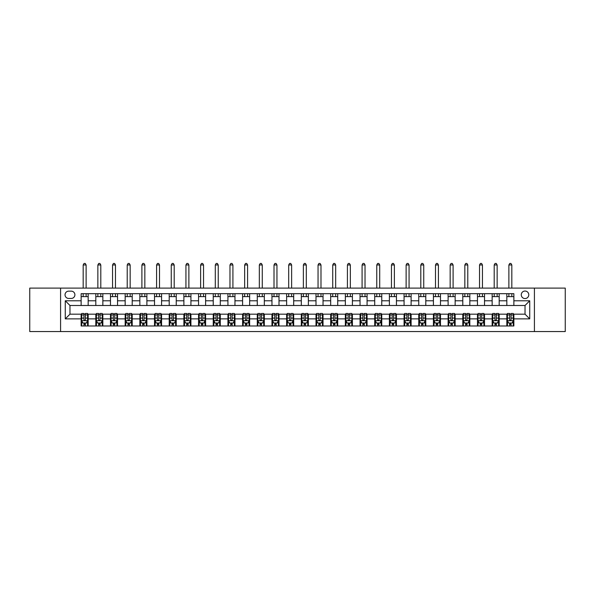 <?xml version="1.0" encoding="UTF-8"?>
<svg xmlns="http://www.w3.org/2000/svg" width="595" height="595" viewBox="0 0 595 595"><rect width="100%" height="100%" fill="white"/><g stroke="black" fill="none" stroke-linecap="round" stroke-linejoin="round"><path stroke-width="0.89" d="M525.028 291.044A3.756 3.756 0 0 0 521.272 294.8A3.756 3.756 0 0 0 525.028 298.556A3.756 3.756 0 0 0 528.784 294.8A3.756 3.756 0 0 0 525.028 291.044M534.422 331.556L565.25 331.556L565.25 288.106L534.422 288.106L534.422 331.556L60.578 331.556L60.578 288.106L29.75 288.106L29.75 331.556L60.578 331.556M68.678 298.437L71.266 298.437A3.637 3.637 0 0 0 74.903 294.8A3.637 3.637 0 0 0 71.266 291.156L68.678 291.156A3.637 3.637 0 0 0 65.041 294.8A3.637 3.637 0 0 0 68.678 298.437M534.422 288.106L60.578 288.106M81.128 318.875L65.272 318.875L65.272 300.787L81.128 300.787L81.128 305.488L69.972 305.488L69.972 314.175L81.128 314.175L81.128 325.978L513.872 325.978L513.872 314.175L525.028 314.175L525.028 305.488L513.872 305.488L513.872 300.787L529.729 300.787L529.729 318.875L513.872 318.875M513.872 300.787L513.872 293.685L81.128 293.685L81.128 300.787M506.828 293.685L506.828 305.488L513.872 305.488M506.828 305.488L81.128 305.488M81.128 314.175L81.716 314.175M83.947 314.175L85.353 314.175M87.584 314.175L88.172 314.175L88.172 325.978M96.397 314.175L88.172 314.175M98.629 314.175L100.034 314.175M102.266 314.175L102.853 314.175L102.853 325.978M111.072 314.175L102.853 314.175M113.303 314.175L114.716 314.175M116.947 314.175L117.535 314.175L117.535 325.978M125.753 314.175L117.535 314.175M127.985 314.175L129.39 314.175M131.621 314.175L132.209 314.175L132.209 325.978M140.435 314.175L132.209 314.175M142.666 314.175L144.072 314.175M146.303 314.175L146.891 314.175L146.891 325.978M155.109 314.175L146.891 314.175M157.34 314.175L158.753 314.175M160.985 314.175L161.572 314.175L161.572 325.978M169.791 314.175L161.572 314.175M172.022 314.175L173.428 314.175M175.659 314.175L176.246 314.175L176.246 325.978M184.472 314.175L176.246 314.175M186.704 314.175L188.109 314.175M190.34 314.175L190.928 314.175L190.928 325.978M199.147 314.175L190.928 314.175M201.378 314.175L202.791 314.175M205.022 314.175L205.61 314.175L205.61 325.978M213.828 314.175L205.61 314.175M216.059 314.175L217.465 314.175M219.696 314.175L220.284 314.175L220.284 325.978M228.51 314.175L220.284 314.175M230.741 314.175L232.147 314.175M234.378 314.175L234.966 314.175L234.966 325.978M243.184 314.175L234.966 314.175M245.415 314.175L246.828 314.175M249.06 314.175L249.647 314.175L249.647 325.978M257.866 314.175L249.647 314.175M260.097 314.175L261.51 314.175M263.741 314.175L264.321 314.175L264.321 325.978M272.547 314.175L264.321 314.175M274.778 314.175L276.184 314.175M278.415 314.175L279.003 314.175L279.003 325.978M287.221 314.175L279.003 314.175M289.453 314.175L290.866 314.175M293.097 314.175L293.685 314.175L293.685 325.978M301.903 314.175L293.685 314.175M304.134 314.175L305.547 314.175M307.779 314.175L308.366 314.175L308.366 325.978M316.585 314.175L308.366 314.175M318.816 314.175L320.222 314.175M322.453 314.175L323.04 314.175L323.04 325.978M331.259 314.175L323.04 314.175M333.49 314.175L334.903 314.175M337.134 314.175L337.722 314.175L337.722 325.978M345.94 314.175L337.722 314.175M348.172 314.175L349.585 314.175M351.816 314.175L352.404 314.175L352.404 325.978M360.622 314.175L352.404 314.175M362.853 314.175L364.259 314.175M366.49 314.175L367.078 314.175L367.078 325.978M375.304 314.175L367.078 314.175M377.535 314.175L378.941 314.175M381.172 314.175L381.759 314.175L381.759 325.978M389.978 314.175L381.759 314.175M392.209 314.175L393.622 314.175M395.853 314.175L396.441 314.175L396.441 325.978M404.66 314.175L396.441 314.175M406.891 314.175L408.296 314.175M410.528 314.175L411.115 314.175L411.115 325.978M419.341 314.175L411.115 314.175M421.572 314.175L422.978 314.175M425.209 314.175L425.797 314.175L425.797 325.978M434.015 314.175L425.797 314.175M436.247 314.175L437.66 314.175M439.891 314.175L440.478 314.175L440.478 325.978M448.697 314.175L440.478 314.175M450.928 314.175L452.334 314.175M454.565 314.175L455.153 314.175L455.153 325.978M463.379 314.175L455.153 314.175M465.61 314.175L467.015 314.175M469.247 314.175L469.834 314.175L469.834 325.978M478.053 314.175L469.834 314.175M480.284 314.175L481.697 314.175M483.928 314.175L484.516 314.175L484.516 325.978M492.734 314.175L484.516 314.175M494.966 314.175L496.371 314.175M498.603 314.175L499.19 314.175L499.19 325.978M507.416 314.175L499.19 314.175M509.647 314.175L511.053 314.175M513.284 314.175L513.872 314.175M88.172 293.685L88.172 305.488M81.128 296.622L88.172 296.622M81.128 323.04L81.716 323.04M83.947 323.04L85.353 323.04M87.584 323.04L88.172 323.04M95.81 314.175L95.81 325.978M95.81 293.685L95.81 305.488M102.853 293.685L102.853 305.488M95.81 296.622L102.853 296.622M95.81 323.04L96.397 323.04M98.629 323.04L100.034 323.04M102.266 323.04L102.853 323.04M110.484 314.175L110.484 325.978M110.484 323.04L111.072 323.04M113.303 323.04L114.716 323.04M116.947 323.04L117.535 323.04M110.484 293.685L110.484 305.488M117.535 293.685L117.535 305.488M110.484 296.622L117.535 296.622M125.166 314.175L125.166 325.978M125.166 323.04L125.753 323.04M127.985 323.04L129.39 323.04M131.621 323.04L132.209 323.04M125.166 293.685L125.166 305.488M132.209 293.685L132.209 305.488M125.166 296.622L132.209 296.622M139.847 314.175L139.847 325.978M139.847 323.04L140.435 323.04M142.666 323.04L144.072 323.04M146.303 323.04L146.891 323.04M139.847 293.685L139.847 305.488M146.891 293.685L146.891 305.488M139.847 296.622L146.891 296.622M154.522 314.175L154.522 325.978M154.522 323.04L155.109 323.04M157.34 323.04L158.753 323.04M160.985 323.04L161.572 323.04M154.522 293.685L154.522 305.488M161.572 293.685L161.572 305.488M154.522 296.622L161.572 296.622M169.203 314.175L169.203 325.978M169.203 323.04L169.791 323.04M172.022 323.04L173.428 323.04M175.659 323.04L176.246 323.04M169.203 293.685L169.203 305.488M176.246 293.685L176.246 305.488M169.203 296.622L176.246 296.622M183.885 314.175L183.885 325.978M183.885 323.04L184.472 323.04M186.704 323.04L188.109 323.04M190.34 323.04L190.928 323.04M183.885 293.685L183.885 305.488M190.928 293.685L190.928 305.488M183.885 296.622L190.928 296.622M198.559 314.175L198.559 325.978M198.559 323.04L199.147 323.04M201.378 323.04L202.791 323.04M205.022 323.04L205.61 323.04M198.559 293.685L198.559 305.488M205.61 293.685L205.61 305.488M198.559 296.622L205.61 296.622M213.241 314.175L213.241 325.978M213.241 323.04L213.828 323.04M216.059 323.04L217.465 323.04M219.696 323.04L220.284 323.04M213.241 293.685L213.241 305.488M220.284 293.685L220.284 305.488M213.241 296.622L220.284 296.622M227.922 314.175L227.922 325.978M227.922 323.04L228.51 323.04M230.741 323.04L232.147 323.04M234.378 323.04L234.966 323.04M227.922 293.685L227.922 305.488M234.966 293.685L234.966 305.488M227.922 296.622L234.966 296.622M242.596 314.175L242.596 325.978M242.596 323.04L243.184 323.04M245.415 323.04L246.828 323.04M249.06 323.04L249.647 323.04M242.596 293.685L242.596 305.488M249.647 293.685L249.647 305.488M242.596 296.622L249.647 296.622M257.278 314.175L257.278 325.978M257.278 323.04L257.866 323.04M260.097 323.04L261.51 323.04M263.741 323.04L264.321 323.04M257.278 293.685L257.278 305.488M264.321 293.685L264.321 305.488M257.278 296.622L264.321 296.622M271.96 314.175L271.96 325.978M271.96 323.04L272.547 323.04M274.778 323.04L276.184 323.04M278.415 323.04L279.003 323.04M271.96 293.685L271.96 305.488M279.003 293.685L279.003 305.488M271.96 296.622L279.003 296.622M286.634 314.175L286.634 325.978M286.634 323.04L287.221 323.04M289.453 323.04L290.866 323.04M293.097 323.04L293.685 323.04M286.634 293.685L286.634 305.488M293.685 293.685L293.685 305.488M286.634 296.622L293.685 296.622M301.315 314.175L301.315 325.978M301.315 323.04L301.903 323.04M304.134 323.04L305.547 323.04M307.779 323.04L308.366 323.04M301.315 293.685L301.315 305.488M308.366 293.685L308.366 305.488M301.315 296.622L308.366 296.622M315.997 314.175L315.997 325.978M315.997 323.04L316.585 323.04M318.816 323.04L320.222 323.04M322.453 323.04L323.04 323.04M315.997 293.685L315.997 305.488M323.04 293.685L323.04 305.488M315.997 296.622L323.04 296.622M330.679 314.175L330.679 325.978M330.679 323.04L331.259 323.04M333.49 323.04L334.903 323.04M337.134 323.04L337.722 323.04M330.679 293.685L330.679 305.488M337.722 293.685L337.722 305.488M330.679 296.622L337.722 296.622M345.353 314.175L345.353 325.978M345.353 323.04L345.94 323.04M348.172 323.04L349.585 323.04M351.816 323.04L352.404 323.04M345.353 293.685L345.353 305.488M352.404 293.685L352.404 305.488M345.353 296.622L352.404 296.622M360.034 314.175L360.034 325.978M360.034 323.04L360.622 323.04M362.853 323.04L364.259 323.04M366.49 323.04L367.078 323.04M360.034 293.685L360.034 305.488M367.078 293.685L367.078 305.488M360.034 296.622L367.078 296.622M374.716 314.175L374.716 325.978M374.716 323.04L375.304 323.04M377.535 323.04L378.941 323.04M381.172 323.04L381.759 323.04M374.716 293.685L374.716 305.488M381.759 293.685L381.759 305.488M374.716 296.622L381.759 296.622M389.39 314.175L389.39 325.978M389.39 323.04L389.978 323.04M392.209 323.04L393.622 323.04M395.853 323.04L396.441 323.04M389.39 293.685L389.39 305.488M396.441 293.685L396.441 305.488M389.39 296.622L396.441 296.622M404.072 314.175L404.072 325.978M404.072 323.04L404.66 323.04M406.891 323.04L408.296 323.04M410.528 323.04L411.115 323.04M404.072 293.685L404.072 305.488M411.115 293.685L411.115 305.488M404.072 296.622L411.115 296.622M418.754 314.175L418.754 325.978M418.754 323.04L419.341 323.04M421.572 323.04L422.978 323.04M425.209 323.04L425.797 323.04M418.754 293.685L418.754 305.488M425.797 293.685L425.797 305.488M418.754 296.622L425.797 296.622M433.428 314.175L433.428 325.978M433.428 323.04L434.015 323.04M436.247 323.04L437.66 323.04M439.891 323.04L440.478 323.04M433.428 293.685L433.428 305.488M440.478 293.685L440.478 305.488M433.428 296.622L440.478 296.622M448.109 314.175L448.109 325.978M448.109 323.04L448.697 323.04M450.928 323.04L452.334 323.04M454.565 323.04L455.153 323.04M448.109 293.685L448.109 305.488M455.153 293.685L455.153 305.488M448.109 296.622L455.153 296.622M462.791 314.175L462.791 325.978M462.791 323.04L463.379 323.04M465.61 323.04L467.015 323.04M469.247 323.04L469.834 323.04M462.791 293.685L462.791 305.488M469.834 293.685L469.834 305.488M462.791 296.622L469.834 296.622M477.465 314.175L477.465 325.978M477.465 323.04L478.053 323.04M480.284 323.04L481.697 323.04M483.928 323.04L484.516 323.04M477.465 293.685L477.465 305.488M484.516 293.685L484.516 305.488M477.465 296.622L484.516 296.622M492.147 314.175L492.147 325.978M492.147 323.04L492.734 323.04M494.966 323.04L496.371 323.04M498.603 323.04L499.19 323.04M492.147 293.685L492.147 305.488M499.19 293.685L499.19 305.488M492.147 296.622L499.19 296.622M506.828 314.175L506.828 325.978M506.828 323.04L507.416 323.04M509.647 323.04L511.053 323.04M513.284 323.04L513.872 323.04M506.828 296.622L513.872 296.622M69.972 305.488L65.272 300.787M69.972 314.175L65.272 318.875M529.729 300.787L525.028 305.488M529.729 318.875L525.028 314.175M83.947 324.454L85.353 324.454M81.716 314.941L83.947 314.941L83.947 313.468L81.716 313.468L81.716 320.638L82.891 322.981L86.409 322.981L87.584 320.638L87.584 313.468L85.353 313.468L85.353 314.941L87.584 314.941M87.584 320.638L87.584 325.978M81.716 320.638L81.716 325.978M85.353 322.981L85.353 325.978M83.947 325.978L83.947 322.981M83.947 314.941L83.947 319.753C84.416 320.66 84.884 320.66 85.353 319.753L85.353 314.941M86.119 296.622L86.119 293.685M86.119 288.106L86.119 264.968L83.181 264.968L83.181 288.106M83.181 296.622L83.181 293.685M83.181 264.968L84.066 263.444L85.241 263.444L86.119 264.968M98.629 324.454L100.034 324.454M96.397 314.941L98.629 314.941L98.629 313.468L96.397 313.468L96.397 320.638L97.565 322.981L101.09 322.981L102.266 320.638L102.266 313.468L100.034 313.468L100.034 314.941L102.266 314.941M102.266 320.638L102.266 325.978M96.397 320.638L96.397 325.978M100.034 322.981L100.034 325.978M98.629 325.978L98.629 322.981M98.629 314.941L98.629 319.753C99.097 320.66 99.566 320.66 100.034 319.753L100.034 314.941M100.8 296.622L100.8 293.685M100.8 288.106L100.8 264.968L97.863 264.968L97.863 288.106M97.863 296.622L97.863 293.685M97.863 264.968L98.74 263.444L99.915 263.444L100.8 264.968M113.303 324.454L114.716 324.454M111.072 314.941L113.303 314.941L113.303 313.468L111.072 313.468L111.072 320.638L112.247 322.981L115.772 322.981L116.947 320.638L116.947 313.468L114.716 313.468L114.716 314.941L116.947 314.941M116.947 320.638L116.947 325.978M111.072 320.638L111.072 325.978M114.716 322.981L114.716 325.978M113.303 325.978L113.303 322.981M113.303 314.941L113.303 319.753C113.771 320.66 114.24 320.66 114.716 319.753L114.716 314.941M115.475 296.622L115.475 293.685M115.475 288.106L115.475 264.968L112.544 264.968L112.544 288.106M112.544 296.622L112.544 293.685M112.544 264.968L113.422 263.444L114.597 263.444L115.475 264.968M127.985 324.454L129.39 324.454M125.753 314.941L127.985 314.941L127.985 313.468L125.753 313.468L125.753 320.638L126.928 322.981L130.446 322.981L131.621 320.638L131.621 313.468L129.39 313.468L129.39 314.941L131.621 314.941M131.621 320.638L131.621 325.978M125.753 320.638L125.753 325.978M129.39 322.981L129.39 325.978M127.985 325.978L127.985 322.981M127.985 314.941L127.985 319.753C128.453 320.66 128.922 320.66 129.39 319.753L129.39 314.941M130.156 296.622L130.156 293.685M130.156 288.106L130.156 264.968L127.218 264.968L127.218 288.106M127.218 296.622L127.218 293.685M127.218 264.968L128.103 263.444L129.279 263.444L130.156 264.968M142.666 324.454L144.072 324.454M140.435 314.941L142.666 314.941L142.666 313.468L140.435 313.468L140.435 320.638L141.603 322.981L145.128 322.981L146.303 320.638L146.303 313.468L144.072 313.468L144.072 314.941L146.303 314.941M146.303 320.638L146.303 325.978M140.435 320.638L140.435 325.978M144.072 322.981L144.072 325.978M142.666 325.978L142.666 322.981M142.666 314.941L142.666 319.753C143.135 320.66 143.603 320.66 144.072 319.753L144.072 314.941M144.838 296.622L144.838 293.685M144.838 288.106L144.838 264.968L141.9 264.968L141.9 288.106M141.9 296.622L141.9 293.685M141.9 264.968L142.778 263.444L143.953 263.444L144.838 264.968M157.34 324.454L158.753 324.454M155.109 314.941L157.34 314.941L157.34 313.468L155.109 313.468L155.109 320.638L156.284 322.981L159.81 322.981L160.985 320.638L160.985 313.468L158.753 313.468L158.753 314.941L160.985 314.941M160.985 320.638L160.985 325.978M155.109 320.638L155.109 325.978M158.753 322.981L158.753 325.978M157.34 325.978L157.34 322.981M157.34 314.941L157.34 319.753C157.809 320.66 158.277 320.66 158.753 319.753L158.753 314.941M159.512 296.622L159.512 293.685M159.512 288.106L159.512 264.968L156.582 264.968L156.582 288.106M156.582 296.622L156.582 293.685M156.582 264.968L157.459 263.444L158.634 263.444L159.512 264.968M172.022 324.454L173.428 324.454M169.791 314.941L172.022 314.941L172.022 313.468L169.791 313.468L169.791 320.638L170.966 322.981L174.491 322.981L175.659 320.638L175.659 313.468L173.428 313.468L173.428 314.941L175.659 314.941M175.659 320.638L175.659 325.978M169.791 320.638L169.791 325.978M173.428 322.981L173.428 325.978M172.022 325.978L172.022 322.981M172.022 314.941L172.022 319.753C172.49 320.66 172.959 320.66 173.428 319.753L173.428 314.941M174.194 296.622L174.194 293.685M174.194 288.106L174.194 264.968L171.256 264.968L171.256 288.106M171.256 296.622L171.256 293.685M171.256 264.968L172.141 263.444L173.316 263.444L174.194 264.968M186.704 324.454L188.109 324.454M184.472 314.941L186.704 314.941L186.704 313.468L184.472 313.468L184.472 320.638L185.647 322.981L189.165 322.981L190.34 320.638L190.34 313.468L188.109 313.468L188.109 314.941L190.34 314.941M190.34 320.638L190.34 325.978M184.472 320.638L184.472 325.978M188.109 322.981L188.109 325.978M186.704 325.978L186.704 322.981M186.704 314.941L186.704 319.753C187.172 320.66 187.641 320.66 188.109 319.753L188.109 314.941M188.875 296.622L188.875 293.685M188.875 288.106L188.875 264.968L185.938 264.968L185.938 288.106M185.938 296.622L185.938 293.685M185.938 264.968L186.815 263.444L187.99 263.444L188.875 264.968M201.378 324.454L202.791 324.454M199.147 314.941L201.378 314.941L201.378 313.468L199.147 313.468L199.147 320.638L200.322 322.981L203.847 322.981L205.022 320.638L205.022 313.468L202.791 313.468L202.791 314.941L205.022 314.941M205.022 320.638L205.022 325.978M199.147 320.638L199.147 325.978M202.791 322.981L202.791 325.978M201.378 325.978L201.378 322.981M201.378 314.941L201.378 319.753C201.846 320.66 202.322 320.66 202.791 319.753L202.791 314.941M203.55 296.622L203.55 293.685M203.55 288.106L203.55 264.968L200.619 264.968L200.619 288.106M200.619 296.622L200.619 293.685M200.619 264.968L201.497 263.444L202.672 263.444L203.55 264.968M216.059 324.454L217.465 324.454M213.828 314.941L216.059 314.941L216.059 313.468L213.828 313.468L213.828 320.638L215.003 322.981L218.529 322.981L219.696 320.638L219.696 313.468L217.465 313.468L217.465 314.941L219.696 314.941M219.696 320.638L219.696 325.978M213.828 320.638L213.828 325.978M217.465 322.981L217.465 325.978M216.059 325.978L216.059 322.981M216.059 314.941L216.059 319.753C216.528 320.66 216.996 320.66 217.465 319.753L217.465 314.941M218.231 296.622L218.231 293.685M218.231 288.106L218.231 264.968L215.293 264.968L215.293 288.106M215.293 296.622L215.293 293.685M215.293 264.968L216.178 263.444L217.354 263.444L218.231 264.968M230.741 324.454L232.147 324.454M228.51 314.941L230.741 314.941L230.741 313.468L228.51 313.468L228.51 320.638L229.685 322.981L233.203 322.981L234.378 320.638L234.378 313.468L232.147 313.468L232.147 314.941L234.378 314.941M234.378 320.638L234.378 325.978M228.51 320.638L228.51 325.978M232.147 322.981L232.147 325.978M230.741 325.978L230.741 322.981M230.741 314.941L230.741 319.753C231.21 320.66 231.678 320.66 232.147 319.753L232.147 314.941M232.913 296.622L232.913 293.685M232.913 288.106L232.913 264.968L229.975 264.968L229.975 288.106M229.975 296.622L229.975 293.685M229.975 264.968L230.853 263.444L232.028 263.444L232.913 264.968M245.415 324.454L246.828 324.454M243.184 314.941L245.415 314.941L245.415 313.468L243.184 313.468L243.184 320.638L244.359 322.981L247.884 322.981L249.06 320.638L249.06 313.468L246.828 313.468L246.828 314.941L249.06 314.941M249.06 320.638L249.06 325.978M243.184 320.638L243.184 325.978M246.828 322.981L246.828 325.978M245.415 325.978L245.415 322.981M245.415 314.941L245.415 319.753C245.884 320.66 246.36 320.66 246.828 319.753L246.828 314.941M247.587 296.622L247.587 293.685M247.587 288.106L247.587 264.968L244.657 264.968L244.657 288.106M244.657 296.622L244.657 293.685M244.657 264.968L245.534 263.444L246.709 263.444L247.587 264.968M260.097 324.454L261.51 324.454M257.866 314.941L260.097 314.941L260.097 313.468L257.866 313.468L257.866 320.638L259.041 322.981L262.566 322.981L263.741 320.638L263.741 313.468L261.51 313.468L261.51 314.941L263.741 314.941M263.741 320.638L263.741 325.978M257.866 320.638L257.866 325.978M261.51 322.981L261.51 325.978M260.097 325.978L260.097 322.981M260.097 314.941L260.097 319.753C260.565 320.66 261.034 320.66 261.51 319.753L261.51 314.941M262.269 296.622L262.269 293.685M262.269 288.106L262.269 264.968L259.331 264.968L259.331 288.106M259.331 296.622L259.331 293.685M259.331 264.968L260.216 263.444L261.391 263.444L262.269 264.968M274.778 324.454L276.184 324.454M272.547 314.941L274.778 314.941L274.778 313.468L272.547 313.468L272.547 320.638L273.722 322.981L277.24 322.981L278.415 320.638L278.415 313.468L276.184 313.468L276.184 314.941L278.415 314.941M278.415 320.638L278.415 325.978M272.547 320.638L272.547 325.978M276.184 322.981L276.184 325.978M274.778 325.978L274.778 322.981M274.778 314.941L274.778 319.753C275.247 320.66 275.716 320.66 276.184 319.753L276.184 314.941M276.95 296.622L276.95 293.685M276.95 288.106L276.95 264.968L274.012 264.968L274.012 288.106M274.012 296.622L274.012 293.685M274.012 264.968L274.897 263.444L276.065 263.444L276.95 264.968M289.453 324.454L290.866 324.454M287.221 314.941L289.453 314.941L289.453 313.468L287.221 313.468L287.221 320.638L288.397 322.981L291.922 322.981L293.097 320.638L293.097 313.468L290.866 313.468L290.866 314.941L293.097 314.941M293.097 320.638L293.097 325.978M287.221 320.638L287.221 325.978M290.866 322.981L290.866 325.978M289.453 325.978L289.453 322.981M289.453 314.941L289.453 319.753C289.921 320.66 290.397 320.66 290.866 319.753L290.866 314.941M291.632 296.622L291.632 293.685M291.632 288.106L291.632 264.968L288.694 264.968L288.694 288.106M288.694 296.622L288.694 293.685M288.694 264.968L289.572 263.444L290.747 263.444L291.632 264.968M304.134 324.454L305.547 324.454M301.903 314.941L304.134 314.941L304.134 313.468L301.903 313.468L301.903 320.638L303.078 322.981L306.603 322.981L307.779 320.638L307.779 313.468L305.547 313.468L305.547 314.941L307.779 314.941M307.779 320.638L307.779 325.978M301.903 320.638L301.903 325.978M305.547 322.981L305.547 325.978M304.134 325.978L304.134 322.981M304.134 314.941L304.134 319.753C304.603 320.66 305.071 320.66 305.547 319.753L305.547 314.941M306.306 296.622L306.306 293.685M306.306 288.106L306.306 264.968L303.368 264.968L303.368 288.106M303.368 296.622L303.368 293.685M303.368 264.968L304.253 263.444L305.428 263.444L306.306 264.968M318.816 324.454L320.222 324.454M316.585 314.941L318.816 314.941L318.816 313.468L316.585 313.468L316.585 320.638L317.76 322.981L321.278 322.981L322.453 320.638L322.453 313.468L320.222 313.468L320.222 314.941L322.453 314.941M322.453 320.638L322.453 325.978M316.585 320.638L316.585 325.978M320.222 322.981L320.222 325.978M318.816 325.978L318.816 322.981M318.816 314.941L318.816 319.753C319.284 320.66 319.753 320.66 320.222 319.753L320.222 314.941M320.988 296.622L320.988 293.685M320.988 288.106L320.988 264.968L318.05 264.968L318.05 288.106M318.05 296.622L318.05 293.685M318.05 264.968L318.935 263.444L320.103 263.444L320.988 264.968M333.49 324.454L334.903 324.454M331.259 314.941L333.49 314.941L333.49 313.468L331.259 313.468L331.259 320.638L332.434 322.981L335.959 322.981L337.134 320.638L337.134 313.468L334.903 313.468L334.903 314.941L337.134 314.941M337.134 320.638L337.134 325.978M331.259 320.638L331.259 325.978M334.903 322.981L334.903 325.978M333.49 325.978L333.49 322.981M333.49 314.941L333.49 319.753C333.966 320.66 334.435 320.66 334.903 319.753L334.903 314.941M335.669 296.622L335.669 293.685M335.669 288.106L335.669 264.968L332.731 264.968L332.731 288.106M332.731 296.622L332.731 293.685M332.731 264.968L333.609 263.444L334.784 263.444L335.669 264.968M348.172 324.454L349.585 324.454M345.94 314.941L348.172 314.941L348.172 313.468L345.94 313.468L345.94 320.638L347.116 322.981L350.641 322.981L351.816 320.638L351.816 313.468L349.585 313.468L349.585 314.941L351.816 314.941M351.816 320.638L351.816 325.978M345.94 320.638L345.94 325.978M349.585 322.981L349.585 325.978M348.172 325.978L348.172 322.981M348.172 314.941L348.172 319.753C348.64 320.66 349.109 320.66 349.585 319.753L349.585 314.941M350.343 296.622L350.343 293.685M350.343 288.106L350.343 264.968L347.413 264.968L347.413 288.106M347.413 296.622L347.413 293.685M347.413 264.968L348.291 263.444L349.466 263.444L350.343 264.968M362.853 324.454L364.259 324.454M360.622 314.941L362.853 314.941L362.853 313.468L360.622 313.468L360.622 320.638L361.797 322.981L365.315 322.981L366.49 320.638L366.49 313.468L364.259 313.468L364.259 314.941L366.49 314.941M366.49 320.638L366.49 325.978M360.622 320.638L360.622 325.978M364.259 322.981L364.259 325.978M362.853 325.978L362.853 322.981M362.853 314.941L362.853 319.753C363.322 320.66 363.79 320.66 364.259 319.753L364.259 314.941M365.025 296.622L365.025 293.685M365.025 288.106L365.025 264.968L362.087 264.968L362.087 288.106M362.087 296.622L362.087 293.685M362.087 264.968L362.972 263.444L364.147 263.444L365.025 264.968M377.535 324.454L378.941 324.454M375.304 314.941L377.535 314.941L377.535 313.468L375.304 313.468L375.304 320.638L376.471 322.981L379.997 322.981L381.172 320.638L381.172 313.468L378.941 313.468L378.941 314.941L381.172 314.941M381.172 320.638L381.172 325.978M375.304 320.638L375.304 325.978M378.941 322.981L378.941 325.978M377.535 325.978L377.535 322.981M377.535 314.941L377.535 319.753C378.004 320.66 378.472 320.66 378.941 319.753L378.941 314.941M379.707 296.622L379.707 293.685M379.707 288.106L379.707 264.968L376.769 264.968L376.769 288.106M376.769 296.622L376.769 293.685M376.769 264.968L377.647 263.444L378.822 263.444L379.707 264.968M392.209 324.454L393.622 324.454M389.978 314.941L392.209 314.941L392.209 313.468L389.978 313.468L389.978 320.638L391.153 322.981L394.678 322.981L395.853 320.638L395.853 313.468L393.622 313.468L393.622 314.941L395.853 314.941M395.853 320.638L395.853 325.978M389.978 320.638L389.978 325.978M393.622 322.981L393.622 325.978M392.209 325.978L392.209 322.981M392.209 314.941L392.209 319.753C392.678 320.66 393.146 320.66 393.622 319.753L393.622 314.941M394.381 296.622L394.381 293.685M394.381 288.106L394.381 264.968L391.451 264.968L391.451 288.106M391.451 296.622L391.451 293.685M391.451 264.968L392.328 263.444L393.503 263.444L394.381 264.968M406.891 324.454L408.296 324.454M404.66 314.941L406.891 314.941L406.891 313.468L404.66 313.468L404.66 320.638L405.835 322.981L409.353 322.981L410.528 320.638L410.528 313.468L408.296 313.468L408.296 314.941L410.528 314.941M410.528 320.638L410.528 325.978M404.66 320.638L404.66 325.978M408.296 322.981L408.296 325.978M406.891 325.978L406.891 322.981M406.891 314.941L406.891 319.753C407.359 320.66 407.828 320.66 408.296 319.753L408.296 314.941M409.062 296.622L409.062 293.685M409.062 288.106L409.062 264.968L406.125 264.968L406.125 288.106M406.125 296.622L406.125 293.685M406.125 264.968L407.01 263.444L408.185 263.444L409.062 264.968M421.572 324.454L422.978 324.454M419.341 314.941L421.572 314.941L421.572 313.468L419.341 313.468L419.341 320.638L420.509 322.981L424.034 322.981L425.209 320.638L425.209 313.468L422.978 313.468L422.978 314.941L425.209 314.941M425.209 320.638L425.209 325.978M419.341 320.638L419.341 325.978M422.978 322.981L422.978 325.978M421.572 325.978L421.572 322.981M421.572 314.941L421.572 319.753C422.041 320.66 422.51 320.66 422.978 319.753L422.978 314.941M423.744 296.622L423.744 293.685M423.744 288.106L423.744 264.968L420.806 264.968L420.806 288.106M420.806 296.622L420.806 293.685M420.806 264.968L421.684 263.444L422.859 263.444L423.744 264.968M436.247 324.454L437.66 324.454M434.015 314.941L436.247 314.941L436.247 313.468L434.015 313.468L434.015 320.638L435.19 322.981L438.716 322.981L439.891 320.638L439.891 313.468L437.66 313.468L437.66 314.941L439.891 314.941M439.891 320.638L439.891 325.978M434.015 320.638L434.015 325.978M437.66 322.981L437.66 325.978M436.247 325.978L436.247 322.981M436.247 314.941L436.247 319.753C436.715 320.66 437.184 320.66 437.66 319.753L437.66 314.941M438.418 296.622L438.418 293.685M438.418 288.106L438.418 264.968L435.488 264.968L435.488 288.106M435.488 296.622L435.488 293.685M435.488 264.968L436.366 263.444L437.541 263.444L438.418 264.968M450.928 324.454L452.334 324.454M448.697 314.941L450.928 314.941L450.928 313.468L448.697 313.468L448.697 320.638L449.872 322.981L453.397 322.981L454.565 320.638L454.565 313.468L452.334 313.468L452.334 314.941L454.565 314.941M454.565 320.638L454.565 325.978M448.697 320.638L448.697 325.978M452.334 322.981L452.334 325.978M450.928 325.978L450.928 322.981M450.928 314.941L450.928 319.753C451.397 320.66 451.865 320.66 452.334 319.753L452.334 314.941M453.1 296.622L453.1 293.685M453.1 288.106L453.1 264.968L450.162 264.968L450.162 288.106M450.162 296.622L450.162 293.685M450.162 264.968L451.047 263.444L452.222 263.444L453.1 264.968M465.61 324.454L467.015 324.454M463.379 314.941L465.61 314.941L465.61 313.468L463.379 313.468L463.379 320.638L464.554 322.981L468.072 322.981L469.247 320.638L469.247 313.468L467.015 313.468L467.015 314.941L469.247 314.941M469.247 320.638L469.247 325.978M463.379 320.638L463.379 325.978M467.015 322.981L467.015 325.978M465.61 325.978L465.61 322.981M465.61 314.941L465.61 319.753C466.078 320.66 466.547 320.66 467.015 319.753L467.015 314.941M467.782 296.622L467.782 293.685M467.782 288.106L467.782 264.968L464.844 264.968L464.844 288.106M464.844 296.622L464.844 293.685M464.844 264.968L465.721 263.444L466.897 263.444L467.782 264.968M480.284 324.454L481.697 324.454M478.053 314.941L480.284 314.941L480.284 313.468L478.053 313.468L478.053 320.638L479.228 322.981L482.753 322.981L483.928 320.638L483.928 313.468L481.697 313.468L481.697 314.941L483.928 314.941M483.928 320.638L483.928 325.978M478.053 320.638L478.053 325.978M481.697 322.981L481.697 325.978M480.284 325.978L480.284 322.981M480.284 314.941L480.284 319.753C480.753 320.66 481.229 320.66 481.697 319.753L481.697 314.941M482.456 296.622L482.456 293.685M482.456 288.106L482.456 264.968L479.525 264.968L479.525 288.106M479.525 296.622L479.525 293.685M479.525 264.968L480.403 263.444L481.578 263.444L482.456 264.968M494.966 324.454L496.371 324.454M492.734 314.941L494.966 314.941L494.966 313.468L492.734 313.468L492.734 320.638L493.91 322.981L497.435 322.981L498.603 320.638L498.603 313.468L496.371 313.468L496.371 314.941L498.603 314.941M498.603 320.638L498.603 325.978M492.734 320.638L492.734 325.978M496.371 322.981L496.371 325.978M494.966 325.978L494.966 322.981M494.966 314.941L494.966 319.753C495.434 320.66 495.903 320.66 496.371 319.753L496.371 314.941M497.137 296.622L497.137 293.685M497.137 288.106L497.137 264.968L494.2 264.968L494.2 288.106M494.2 296.622L494.2 293.685M494.2 264.968L495.085 263.444L496.26 263.444L497.137 264.968M509.647 324.454L511.053 324.454M507.416 314.941L509.647 314.941L509.647 313.468L507.416 313.468L507.416 320.638L508.591 322.981L512.109 322.981L513.284 320.638L513.284 313.468L511.053 313.468L511.053 314.941L513.284 314.941M513.284 320.638L513.284 325.978M507.416 320.638L507.416 325.978M511.053 322.981L511.053 325.978M509.647 325.978L509.647 322.981M509.647 314.941L509.647 319.753C510.116 320.66 510.584 320.66 511.053 319.753L511.053 314.941M511.819 296.622L511.819 293.685M511.819 288.106L511.819 264.968L508.881 264.968L508.881 288.106M508.881 296.622L508.881 293.685M508.881 264.968L509.759 263.444L510.934 263.444L511.819 264.968M95.81 318.875L88.172 318.875M95.81 300.787L88.172 300.787M110.484 300.787L102.853 300.787M110.484 318.875L102.853 318.875M125.166 300.787L117.535 300.787M125.166 318.875L117.535 318.875M139.847 300.787L132.209 300.787M139.847 318.875L132.209 318.875M154.522 300.787L146.891 300.787M154.522 318.875L146.891 318.875M169.203 300.787L161.572 300.787M169.203 318.875L161.572 318.875M183.885 300.787L176.246 300.787M183.885 318.875L176.246 318.875M198.559 300.787L190.928 300.787M198.559 318.875L190.928 318.875M213.241 300.787L205.61 300.787M213.241 318.875L205.61 318.875M227.922 300.787L220.284 300.787M227.922 318.875L220.284 318.875M242.596 300.787L234.966 300.787M242.596 318.875L234.966 318.875M257.278 300.787L249.647 300.787M257.278 318.875L249.647 318.875M271.96 300.787L264.321 300.787M271.96 318.875L264.321 318.875M286.634 300.787L279.003 300.787M286.634 318.875L279.003 318.875M301.315 300.787L293.685 300.787M301.315 318.875L293.685 318.875M315.997 300.787L308.366 300.787M315.997 318.875L308.366 318.875M330.679 300.787L323.04 300.787M330.679 318.875L323.04 318.875M345.353 300.787L337.722 300.787M345.353 318.875L337.722 318.875M360.034 300.787L352.404 300.787M360.034 318.875L352.404 318.875M374.716 300.787L367.078 300.787M374.716 318.875L367.078 318.875M389.39 300.787L381.759 300.787M389.39 318.875L381.759 318.875M404.072 300.787L396.441 300.787M404.072 318.875L396.441 318.875M418.754 300.787L411.115 300.787M418.754 318.875L411.115 318.875M433.428 300.787L425.797 300.787M433.428 318.875L425.797 318.875M448.109 300.787L440.478 300.787M448.109 318.875L440.478 318.875M462.791 300.787L455.153 300.787M462.791 318.875L455.153 318.875M477.465 300.787L469.834 300.787M477.465 318.875L469.834 318.875M492.147 300.787L484.516 300.787M492.147 318.875L484.516 318.875M506.828 300.787L499.19 300.787M506.828 318.875L499.19 318.875M81.746 320.69L87.554 320.69M87.584 322.84L86.483 322.84M82.817 322.84L81.716 322.84M85.353 318.094L87.584 318.094M81.716 318.094L83.947 318.094M83.947 323.702L85.353 323.702M96.42 320.69L102.236 320.69M102.266 322.84L101.165 322.84M97.498 322.84L96.397 322.84M100.034 318.094L102.266 318.094M96.397 318.094L98.629 318.094M98.629 323.702L100.034 323.702M111.101 320.69L116.917 320.69M116.947 322.84L115.839 322.84M112.18 322.84L111.072 322.84M114.716 318.094L116.947 318.094M111.072 318.094L113.303 318.094M113.303 323.702L114.716 323.702M125.783 320.69L131.592 320.69M131.621 322.84L130.521 322.84M126.854 322.84L125.753 322.84M129.39 318.094L131.621 318.094M125.753 318.094L127.985 318.094M127.985 323.702L129.39 323.702M140.465 320.69L146.273 320.69M146.303 322.84L145.202 322.84M141.536 322.84L140.435 322.84M144.072 318.094L146.303 318.094M140.435 318.094L142.666 318.094M142.666 323.702L144.072 323.702M155.139 320.69L160.955 320.69M160.985 322.84L159.877 322.84M156.217 322.84L155.109 322.84M158.753 318.094L160.985 318.094M155.109 318.094L157.34 318.094M157.34 323.702L158.753 323.702M169.82 320.69L175.629 320.69M175.659 322.84L174.558 322.84M170.891 322.84L169.791 322.84M173.428 318.094L175.659 318.094M169.791 318.094L172.022 318.094M172.022 323.702L173.428 323.702M184.502 320.69L190.311 320.69M190.34 322.84L189.24 322.84M185.573 322.84L184.472 322.84M188.109 318.094L190.34 318.094M184.472 318.094L186.704 318.094M186.704 323.702L188.109 323.702M199.176 320.69L204.992 320.69M205.022 322.84L203.914 322.84M200.255 322.84L199.147 322.84M202.791 318.094L205.022 318.094M199.147 318.094L201.378 318.094M201.378 323.702L202.791 323.702M213.858 320.69L219.674 320.69M219.696 322.84L218.596 322.84M214.929 322.84L213.828 322.84M217.465 318.094L219.696 318.094M213.828 318.094L216.059 318.094M216.059 323.702L217.465 323.702M228.539 320.69L234.348 320.69M234.378 322.84L233.277 322.84M229.611 322.84L228.51 322.84M232.147 318.094L234.378 318.094M228.51 318.094L230.741 318.094M230.741 323.702L232.147 323.702M243.214 320.69L249.03 320.69M249.06 322.84L247.951 322.84M244.292 322.84L243.184 322.84M246.828 318.094L249.06 318.094M243.184 318.094L245.415 318.094M245.415 323.702L246.828 323.702M257.895 320.69L263.711 320.69M263.741 322.84L262.633 322.84M258.966 322.84L257.866 322.84M261.51 318.094L263.741 318.094M257.866 318.094L260.097 318.094M260.097 323.702L261.51 323.702M272.577 320.69L278.386 320.69M278.415 322.84L277.315 322.84M273.648 322.84L272.547 322.84M276.184 318.094L278.415 318.094M272.547 318.094L274.778 318.094M274.778 323.702L276.184 323.702M287.251 320.69L293.067 320.69M293.097 322.84L291.989 322.84M288.33 322.84L287.221 322.84M290.866 318.094L293.097 318.094M287.221 318.094L289.453 318.094M289.453 323.702L290.866 323.702M301.933 320.69L307.749 320.69M307.779 322.84L306.67 322.84M303.011 322.84L301.903 322.84M305.547 318.094L307.779 318.094M301.903 318.094L304.134 318.094M304.134 323.702L305.547 323.702M316.614 320.69L322.423 320.69M322.453 322.84L321.352 322.84M317.685 322.84L316.585 322.84M320.222 318.094L322.453 318.094M316.585 318.094L318.816 318.094M318.816 323.702L320.222 323.702M331.289 320.69L337.105 320.69M337.134 322.84L336.034 322.84M332.367 322.84L331.259 322.84M334.903 318.094L337.134 318.094M331.259 318.094L333.49 318.094M333.49 323.702L334.903 323.702M345.97 320.69L351.786 320.69M351.816 322.84L350.708 322.84M347.049 322.84L345.94 322.84M349.585 318.094L351.816 318.094M345.94 318.094L348.172 318.094M348.172 323.702L349.585 323.702M360.652 320.69L366.461 320.69M366.49 322.84L365.389 322.84M361.723 322.84L360.622 322.84M364.259 318.094L366.49 318.094M360.622 318.094L362.853 318.094M362.853 323.702L364.259 323.702M375.326 320.69L381.142 320.69M381.172 322.84L380.071 322.84M376.404 322.84L375.304 322.84M378.941 318.094L381.172 318.094M375.304 318.094L377.535 318.094M377.535 323.702L378.941 323.702M390.008 320.69L395.824 320.69M395.853 322.84L394.745 322.84M391.086 322.84L389.978 322.84M393.622 318.094L395.853 318.094M389.978 318.094L392.209 318.094M392.209 323.702L393.622 323.702M404.689 320.69L410.498 320.69M410.528 322.84L409.427 322.84M405.76 322.84L404.66 322.84M408.296 318.094L410.528 318.094M404.66 318.094L406.891 318.094M406.891 323.702L408.296 323.702M419.371 320.69L425.18 320.69M425.209 322.84L424.109 322.84M420.442 322.84L419.341 322.84M422.978 318.094L425.209 318.094M419.341 318.094L421.572 318.094M421.572 323.702L422.978 323.702M434.045 320.69L439.861 320.69M439.891 322.84L438.783 322.84M435.123 322.84L434.015 322.84M437.66 318.094L439.891 318.094M434.015 318.094L436.247 318.094M436.247 323.702L437.66 323.702M448.727 320.69L454.535 320.69M454.565 322.84L453.464 322.84M449.798 322.84L448.697 322.84M452.334 318.094L454.565 318.094M448.697 318.094L450.928 318.094M450.928 323.702L452.334 323.702M463.408 320.69L469.217 320.69M469.247 322.84L468.146 322.84M464.479 322.84L463.379 322.84M467.015 318.094L469.247 318.094M463.379 318.094L465.61 318.094M465.61 323.702L467.015 323.702M478.082 320.69L483.899 320.69M483.928 322.84L482.82 322.84M479.161 322.84L478.053 322.84M481.697 318.094L483.928 318.094M478.053 318.094L480.284 318.094M480.284 323.702L481.697 323.702M492.764 320.69L498.58 320.69M498.603 322.84L497.502 322.84M493.835 322.84L492.734 322.84M496.371 318.094L498.603 318.094M492.734 318.094L494.966 318.094M494.966 323.702L496.371 323.702M507.446 320.69L513.254 320.69M513.284 322.84L512.183 322.84M508.517 322.84L507.416 322.84M511.053 318.094L513.284 318.094M507.416 318.094L509.647 318.094M509.647 323.702L511.053 323.702"/></g></svg>
